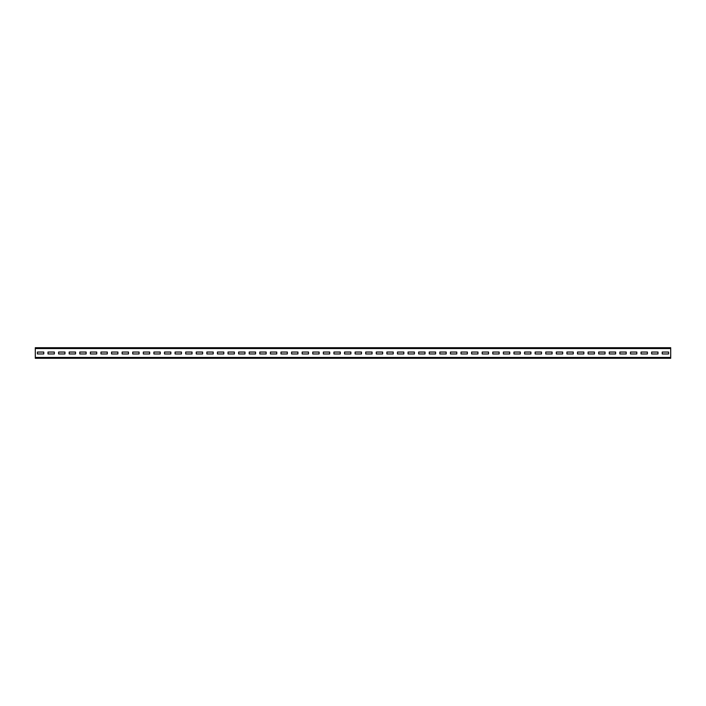 <?xml version="1.0" encoding="UTF-8"?>
<svg xmlns="http://www.w3.org/2000/svg" width="706" height="706" viewBox="0 0 706 706"><rect width="100%" height="100%" fill="white"/><g stroke="black" fill="none" stroke-linecap="round" stroke-linejoin="round"><path stroke-width="1.06" d="M35.3 348.552L35.3 347.705L670.7 347.705L670.7 358.295L35.3 358.295L35.3 348.552L670.7 348.552M668.582 353.953L668.582 352.047L662.228 352.047L662.228 353.953L668.582 353.953L668.582 352.047L662.228 352.047L662.228 353.953L668.582 353.953M657.992 353.953L657.992 352.047L651.638 352.047L651.638 353.953L657.992 353.953L657.992 352.047L651.638 352.047L651.638 353.953L657.992 353.953M647.402 353.953L647.402 352.047L641.048 352.047L641.048 353.953L647.402 353.953L647.402 352.047L641.048 352.047L641.048 353.953L647.402 353.953M636.812 353.953L636.812 352.047L630.458 352.047L630.458 353.953L636.812 353.953L636.812 352.047L630.458 352.047L630.458 353.953L636.812 353.953M626.222 353.953L626.222 352.047L619.868 352.047L619.868 353.953L626.222 353.953L626.222 352.047L619.868 352.047L619.868 353.953L626.222 353.953M615.632 353.953L615.632 352.047L609.278 352.047L609.278 353.953L615.632 353.953L615.632 352.047L609.278 352.047L609.278 353.953L615.632 353.953M605.042 353.953L605.042 352.047L598.688 352.047L598.688 353.953L605.042 353.953L605.042 352.047L598.688 352.047L598.688 353.953L605.042 353.953M594.452 353.953L594.452 352.047L588.098 352.047L588.098 353.953L594.452 353.953L594.452 352.047L588.098 352.047L588.098 353.953L594.452 353.953M583.862 353.953L583.862 352.047L577.508 352.047L577.508 353.953L583.862 353.953L583.862 352.047L577.508 352.047L577.508 353.953L583.862 353.953M573.272 353.953L573.272 352.047L566.918 352.047L566.918 353.953L573.272 353.953L573.272 352.047L566.918 352.047L566.918 353.953L573.272 353.953M562.682 353.953L562.682 352.047L556.328 352.047L556.328 353.953L562.682 353.953L562.682 352.047L556.328 352.047L556.328 353.953L562.682 353.953M552.092 353.953L552.092 352.047L545.738 352.047L545.738 353.953L552.092 353.953L552.092 352.047L545.738 352.047L545.738 353.953L552.092 353.953M541.502 353.953L541.502 352.047L535.148 352.047L535.148 353.953L541.502 353.953L541.502 352.047L535.148 352.047L535.148 353.953L541.502 353.953M530.912 353.953L530.912 352.047L524.558 352.047L524.558 353.953L530.912 353.953L530.912 352.047L524.558 352.047L524.558 353.953L530.912 353.953M520.322 353.953L520.322 352.047L513.968 352.047L513.968 353.953L520.322 353.953L520.322 352.047L513.968 352.047L513.968 353.953L520.322 353.953M509.732 353.953L509.732 352.047L503.378 352.047L503.378 353.953L509.732 353.953L509.732 352.047L503.378 352.047L503.378 353.953L509.732 353.953M499.142 353.953L499.142 352.047L492.788 352.047L492.788 353.953L499.142 353.953L499.142 352.047L492.788 352.047L492.788 353.953L499.142 353.953M488.552 353.953L488.552 352.047L482.198 352.047L482.198 353.953L488.552 353.953L488.552 352.047L482.198 352.047L482.198 353.953L488.552 353.953M477.962 353.953L477.962 352.047L471.608 352.047L471.608 353.953L477.962 353.953L477.962 352.047L471.608 352.047L471.608 353.953L477.962 353.953M467.372 353.953L467.372 352.047L461.018 352.047L461.018 353.953L467.372 353.953L467.372 352.047L461.018 352.047L461.018 353.953L467.372 353.953M456.782 353.953L456.782 352.047L450.428 352.047L450.428 353.953L456.782 353.953L456.782 352.047L450.428 352.047L450.428 353.953L456.782 353.953M446.192 353.953L446.192 352.047L439.838 352.047L439.838 353.953L446.192 353.953L446.192 352.047L439.838 352.047L439.838 353.953L446.192 353.953M435.602 353.953L435.602 352.047L429.248 352.047L429.248 353.953L435.602 353.953L435.602 352.047L429.248 352.047L429.248 353.953L435.602 353.953M425.012 353.953L425.012 352.047L418.658 352.047L418.658 353.953L425.012 353.953L425.012 352.047L418.658 352.047L418.658 353.953L425.012 353.953M414.422 353.953L414.422 352.047L408.068 352.047L408.068 353.953L414.422 353.953L414.422 352.047L408.068 352.047L408.068 353.953L414.422 353.953M403.832 353.953L403.832 352.047L397.478 352.047L397.478 353.953L403.832 353.953L403.832 352.047L397.478 352.047L397.478 353.953L403.832 353.953M393.242 353.953L393.242 352.047L386.888 352.047L386.888 353.953L393.242 353.953L393.242 352.047L386.888 352.047L386.888 353.953L393.242 353.953M382.652 353.953L382.652 352.047L376.298 352.047L376.298 353.953L382.652 353.953L382.652 352.047L376.298 352.047L376.298 353.953L382.652 353.953M372.062 353.953L372.062 352.047L365.708 352.047L365.708 353.953L372.062 353.953L372.062 352.047L365.708 352.047L365.708 353.953L372.062 353.953M361.472 353.953L361.472 352.047L355.118 352.047L355.118 353.953L361.472 353.953L361.472 352.047L355.118 352.047L355.118 353.953L361.472 353.953M350.882 353.953L350.882 352.047L344.528 352.047L344.528 353.953L350.882 353.953L350.882 352.047L344.528 352.047L344.528 353.953L350.882 353.953M340.292 353.953L340.292 352.047L333.938 352.047L333.938 353.953L340.292 353.953L340.292 352.047L333.938 352.047L333.938 353.953L340.292 353.953M329.702 353.953L329.702 352.047L323.348 352.047L323.348 353.953L329.702 353.953L329.702 352.047L323.348 352.047L323.348 353.953L329.702 353.953M319.112 353.953L319.112 352.047L312.758 352.047L312.758 353.953L319.112 353.953L319.112 352.047L312.758 352.047L312.758 353.953L319.112 353.953M308.522 353.953L308.522 352.047L302.168 352.047L302.168 353.953L308.522 353.953L308.522 352.047L302.168 352.047L302.168 353.953L308.522 353.953M297.932 353.953L297.932 352.047L291.578 352.047L291.578 353.953L297.932 353.953L297.932 352.047L291.578 352.047L291.578 353.953L297.932 353.953M287.342 353.953L287.342 352.047L280.988 352.047L280.988 353.953L287.342 353.953L287.342 352.047L280.988 352.047L280.988 353.953L287.342 353.953M276.752 353.953L276.752 352.047L270.398 352.047L270.398 353.953L276.752 353.953L276.752 352.047L270.398 352.047L270.398 353.953L276.752 353.953M266.162 353.953L266.162 352.047L259.808 352.047L259.808 353.953L266.162 353.953L266.162 352.047L259.808 352.047L259.808 353.953L266.162 353.953M255.572 353.953L255.572 352.047L249.218 352.047L249.218 353.953L255.572 353.953L255.572 352.047L249.218 352.047L249.218 353.953L255.572 353.953M244.982 353.953L244.982 352.047L238.628 352.047L238.628 353.953L244.982 353.953L244.982 352.047L238.628 352.047L238.628 353.953L244.982 353.953M234.392 353.953L234.392 352.047L228.038 352.047L228.038 353.953L234.392 353.953L234.392 352.047L228.038 352.047L228.038 353.953L234.392 353.953M223.802 353.953L223.802 352.047L217.448 352.047L217.448 353.953L223.802 353.953L223.802 352.047L217.448 352.047L217.448 353.953L223.802 353.953M213.212 353.953L213.212 352.047L206.858 352.047L206.858 353.953L213.212 353.953L213.212 352.047L206.858 352.047L206.858 353.953L213.212 353.953M202.622 353.953L202.622 352.047L196.268 352.047L196.268 353.953L202.622 353.953L202.622 352.047L196.268 352.047L196.268 353.953L202.622 353.953M192.032 353.953L192.032 352.047L185.678 352.047L185.678 353.953L192.032 353.953L192.032 352.047L185.678 352.047L185.678 353.953L192.032 353.953M181.442 353.953L181.442 352.047L175.088 352.047L175.088 353.953L181.442 353.953L181.442 352.047L175.088 352.047L175.088 353.953L181.442 353.953M170.852 353.953L170.852 352.047L164.498 352.047L164.498 353.953L170.852 353.953L170.852 352.047L164.498 352.047L164.498 353.953L170.852 353.953M160.262 353.953L160.262 352.047L153.908 352.047L153.908 353.953L160.262 353.953L160.262 352.047L153.908 352.047L153.908 353.953L160.262 353.953M149.672 353.953L149.672 352.047L143.318 352.047L143.318 353.953L149.672 353.953L149.672 352.047L143.318 352.047L143.318 353.953L149.672 353.953M139.082 353.953L139.082 352.047L132.728 352.047L132.728 353.953L139.082 353.953L139.082 352.047L132.728 352.047L132.728 353.953L139.082 353.953M128.492 353.953L128.492 352.047L122.138 352.047L122.138 353.953L128.492 353.953L128.492 352.047L122.138 352.047L122.138 353.953L128.492 353.953M117.902 353.953L117.902 352.047L111.548 352.047L111.548 353.953L117.902 353.953L117.902 352.047L111.548 352.047L111.548 353.953L117.902 353.953M107.312 353.953L107.312 352.047L100.958 352.047L100.958 353.953L107.312 353.953L107.312 352.047L100.958 352.047L100.958 353.953L107.312 353.953M96.722 353.953L96.722 352.047L90.368 352.047L90.368 353.953L96.722 353.953L96.722 352.047L90.368 352.047L90.368 353.953L96.722 353.953M86.132 353.953L86.132 352.047L79.778 352.047L79.778 353.953L86.132 353.953L86.132 352.047L79.778 352.047L79.778 353.953L86.132 353.953M75.542 353.953L75.542 352.047L69.188 352.047L69.188 353.953L75.542 353.953L75.542 352.047L69.188 352.047L69.188 353.953L75.542 353.953M64.952 353.953L64.952 352.047L58.598 352.047L58.598 353.953L64.952 353.953L64.952 352.047L58.598 352.047L58.598 353.953L64.952 353.953M54.362 353.953L54.362 352.047L48.008 352.047L48.008 353.953L54.362 353.953L54.362 352.047L48.008 352.047L48.008 353.953L54.362 353.953M43.772 353.953L43.772 352.047L37.418 352.047L37.418 353.953L43.772 353.953L43.772 352.047L37.418 352.047L37.418 353.953L43.772 353.953M35.3 357.448L670.7 357.448"/></g></svg>
